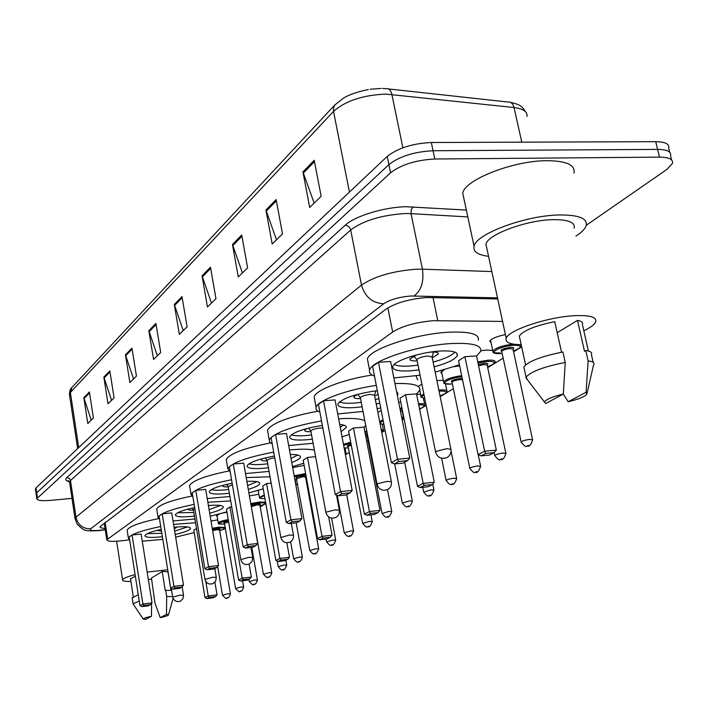 <?xml version="1.0" encoding="UTF-8"?>
<svg xmlns="http://www.w3.org/2000/svg" width="708" height="708" viewBox="0 0 708 708"><rect width="100%" height="100%" fill="white"/><g stroke="black" fill="none" stroke-linecap="round" stroke-linejoin="round"><path stroke-width="1.06" d="M480.803 350.752L486.502 350.053L492.724 350.478M436.889 380.497L443.341 380.382M416.623 394.329L420.587 394.294M292.678 467.607L304.139 465.377M249.411 495.892L258.88 494.264M502.565 321.414L433.314 320.697C416.021 322.211 402.471 325.981 392.657 331.99L106.811 539.788C107.404 541.62 113.183 541.859 124.13 540.514L129.493 539.779M260.225 506.928L264.234 504.468M265.358 503.777L265.81 503.503M295.856 485.104L297.696 483.98M305.891 478.962L306.546 478.555M345.008 452.545L346.079 453.492L345.424 454.74L349.239 452.421M366.762 441.686L368.063 440.889M382.718 431.915L385.108 430.455M402.772 419.64L404.082 418.835M419.632 409.312L422.18 407.755M423.827 406.746L426.154 405.321M440.199 396.719L444.243 394.241M445.978 393.188L453.368 388.657M487.715 367.629L491.963 365.027M493.874 363.85L503.176 358.159M513.574 351.788L517.813 349.194M519.831 347.964L521.654 346.849M442.004 373.859L440.792 372.417L444.27 369.797M454.315 366.682L459.634 365.815M418.924 385.904L421.888 384.205M377.815 412.162L381.231 410.622M217.17 516.451L216.374 515.787L219.489 514.026M223.392 512.937L226.985 512.22M211.002 521L217.754 519.884M491.095 342.814L489.759 341.15C491.361 338.681 496.574 336.486 505.397 334.565M497.733 298.953L426.8 297.528C409.463 298.962 395.905 302.794 386.143 309.033L99.996 526.708C99.899 527.664 101.589 528.23 105.058 528.389M72.004 498.361L50.932 500.344C41.958 501.069 37.25 500.512 36.825 498.68L390.577 172.796C401.232 164.628 415.977 160.026 434.792 159.008L659.493 157.132C669.051 157.247 673.361 159.344 672.423 163.424L666.865 169.451L586.295 225.25M35.462 489.263L35.993 487.909L387.241 156.406C397.843 148.096 412.534 143.458 431.314 142.503L655.723 141.671L657.608 149.397C667.166 149.53 671.476 151.662 670.556 155.795C671.476 151.662 667.166 149.53 657.608 149.397L433.048 150.742L657.608 149.397L659.493 157.132M387.241 156.406L388.904 164.592C399.533 156.353 414.251 151.733 433.048 150.742C414.251 151.733 399.533 156.353 388.904 164.592L36.701 492.821L388.904 164.592L390.577 172.796M36.17 494.157L36.701 492.821L36.17 494.157M91.235 420.127L83.827 397.701L87.783 423.481L93.412 418.012L89.394 391.975L83.827 397.701M111.572 400.33L103.837 377.09L108.014 403.79L114.085 397.878L109.837 370.904L103.837 377.09M133.538 378.939L125.44 354.823L129.874 382.506L136.449 376.107L131.936 348.132L125.44 354.823M157.344 355.77L148.848 330.698L153.565 359.443L160.707 352.495L155.902 323.432L148.848 330.698M314.157 203.116L302.927 171.929L309.697 207.453L321.158 196.302L314.219 160.282L302.927 171.929M276.492 239.782L265.934 210.046L272.191 243.977L282.519 233.923L276.12 199.55L265.934 210.046M242.437 272.943L232.481 244.526L238.269 276.987L247.623 267.881L241.711 235.012L232.481 244.526M211.48 303.068L202.063 275.863L207.453 306.989L215.967 298.705L210.471 267.208L202.063 275.863M183.23 330.565L174.301 304.475L179.336 334.362L187.116 326.786L181.983 296.555L174.301 304.475M655.723 141.671C665.272 141.83 669.591 144.007 668.688 148.176L669.671 152.202M488.555 256.323C477.67 254.907 472.838 251.526 474.059 246.18C475.971 233.861 525.955 215.267 559.771 214.958C579.055 214.887 587.844 218.507 586.135 225.817C584.976 229.047 581.578 232.472 575.94 236.083M463.961 198.904L462.749 193.231C464.395 179.797 513.769 160.397 547.452 160.681C566.657 160.955 575.498 165.07 573.967 173.026M521.185 344.69C509.99 344.495 504.999 342.362 506.202 338.3C508.22 330.149 548.258 316.777 574.958 315.662C590.268 315.087 597.145 317.219 595.605 322.051C594.304 324.724 590.366 327.636 583.799 330.769M486.83 248.313L485.945 244.198C487.573 234.454 526.752 219.931 553.267 219.648C568.471 219.569 575.427 222.401 574.135 228.171M557.187 332.689L577.516 320.397C581.604 321.14 583.233 322.529 582.401 324.565L588.392 351.018M577.516 320.397L584.498 351.256L585.773 350.522C590.507 351.168 592.392 352.549 591.437 354.673L593.189 362.416M586.1 392.267L586.844 394.329C584.357 396.869 578.144 399.339 568.197 401.746L586.1 392.267L588.118 360.885C592.853 361.487 594.729 362.832 593.755 364.903M568.197 401.746L563.294 394.037L545.691 403.542L544.461 402.029C545.939 399.445 552.222 396.781 563.303 394.037L565.241 362.443L562.913 352.009C541.408 356.292 528.38 361.275 523.84 366.956L524.354 369.355M585.773 350.522L588.118 360.885M561.55 352.257L554.736 321.671C535.115 325.724 523.3 330.512 519.3 336.034L519.831 338.451M527.805 380.258L526.062 377.205C530.637 371.647 543.7 366.726 565.241 362.443M420.074 375.213L393.878 377.948M374.479 376.063C370.479 374.682 368.85 372.718 369.585 370.178C371.01 360.664 417.693 345.203 451.5 343.539C472.263 342.654 481.971 345.239 480.644 351.301L476.528 356.08M368.107 362.567L367.425 359.098C368.797 349.354 415.375 333.734 449.146 332.202C469.891 331.388 479.617 334.079 478.316 340.283M419.003 369.912L410.428 370.833C398.223 371.488 392.356 370.036 392.825 366.461C393.816 360.885 420.738 352.026 440.234 351.026C452.341 350.469 458.041 351.964 457.35 355.496C455.253 359.372 447.5 363.151 434.101 366.841M398.746 461.474L394.391 463.935L403.109 463.12L407.498 460.66L398.746 461.474L397.48 459.209L409.746 458.085L390.612 361.478L378.453 362.266L372.585 366.372L391.4 462.669L397.48 459.209L378.453 362.266M459.43 364.832L435.181 372.151M485.768 453.412L481.077 455.855L489.378 455.085L494.104 452.642L485.768 453.412L484.644 451.2L496.326 450.129L476.502 355.938L464.908 356.682L458.58 360.735L478.086 454.633L484.644 451.2L464.908 356.682M481.077 455.855L478.086 454.633M496.326 450.129L494.104 452.642M394.391 463.935L391.4 462.669M409.746 458.085L407.498 460.66M418.039 365.16L409.941 366.018C402.277 366.496 397.046 365.974 394.232 364.461M432.261 357.823L438.358 354.062C438.641 352.478 436.101 351.814 430.747 352.071M454.863 352.106C451.81 355.62 444.562 358.947 433.128 362.089M416.508 354.947L409.914 358.894C409.675 360.425 412.091 361.098 417.18 360.894M450.854 448.934L432.101 357.044L428.03 355.991C422.189 356.655 418.481 357.867 416.924 359.62L417.021 360.115M363.027 411.463L337.707 413.941M319.874 412.056C316.803 410.906 315.547 409.33 316.087 407.357C317.308 400.516 346.885 389.542 376.302 385.4M314.653 399.631L314.157 396.949C315.361 390.117 343.336 379.364 372.142 375.045M396.551 391.453L398.064 393.967L397.294 395.197M379.771 403.135L376.24 404.073M362.124 406.799L355.168 407.551C343.336 408.304 337.557 407.1 337.822 403.949C342.415 398.215 355.584 393.772 377.329 390.639M341.796 493.653L338.017 495.786L346.274 494.963L350.088 492.821L341.796 493.653L340.557 491.582L352.168 490.432L335.052 399.914L323.538 400.763L318.432 404.339L335.273 494.591L340.557 491.582L323.538 400.763M394.984 383.55C412.552 383.037 420.817 385.249 419.782 390.179L416.561 394.011M400.728 401.932L398.772 402.64M380.7 407.905L377.152 408.728M424.304 485.405L420.216 487.538L428.11 486.741L432.225 484.617L424.304 485.405L423.189 483.378L434.287 482.272L416.534 393.878L405.525 394.692L399.993 398.232L417.481 486.369L423.189 483.378L405.525 394.692M415.977 375.877L417.702 379.842M420.216 487.538L417.481 486.369M434.287 482.272L432.225 484.617M338.017 495.786L335.273 494.591M352.168 490.432L350.088 492.821M361.266 402.348L354.717 403.047C347.345 403.569 342.238 403.197 339.397 401.914M374.647 395.878L378.072 394.453M377.373 390.869L376.01 390.789M378.895 398.675L375.373 399.622M357.381 394.391L353.832 396.914C353.655 398.223 355.894 398.79 360.549 398.604M391.329 481.537L374.532 395.285L370.514 394.418C365.089 395.055 361.708 396.126 360.363 397.631L360.434 398.011M313.113 443.27L288.678 445.562M272.191 443.748L269.659 442.075L269.226 439.951C273.89 432.827 291.324 426.481 321.529 420.906M267.845 432.243L267.474 430.154C271.828 423.083 288.652 416.746 317.972 411.153M339.69 424.437C344.469 424.871 346.628 425.924 346.194 427.623L341.052 431.615M312.352 439.146L306.679 439.765C295.209 440.588 289.537 439.597 289.643 436.801C292.873 432.34 303.776 428.535 322.361 425.393M292.13 521.725L288.811 523.593L296.652 522.761L299.997 520.884L292.13 521.725L290.908 519.814L301.935 518.654L286.492 433.5L275.562 434.402L271.084 437.544L286.28 522.451L290.908 519.814L275.562 434.402M338.636 418.844C351.885 417.915 360.62 418.578 364.832 420.826M365.744 425.561L363.983 427.269M349.256 434.464L342.035 436.827M370.532 513.397L366.939 515.265L374.452 514.468L378.072 512.592L370.532 513.397L369.426 511.521L379.984 510.406L363.965 427.136L353.478 427.995L348.61 431.11L364.408 514.15L369.426 511.521L353.478 427.995M366.939 515.265L364.408 514.15M379.984 510.406L378.072 512.592M288.811 523.593L286.28 522.451M301.935 518.654L299.997 520.884M311.573 434.96L306.272 435.535C299.201 436.093 294.236 435.836 291.386 434.756M343.619 425.074L340.229 427.296M306.635 428.614L304.706 430.225C304.59 431.358 306.67 431.827 310.962 431.659M322.857 428.039L320.175 428.048C315.131 428.659 312.016 429.614 310.83 430.924L310.883 431.216M269.075 471.413L245.517 473.564M230.197 471.855L227.834 468.767C231.551 462.828 246.835 457.28 273.695 452.12M289.484 449.961L291.643 449.766C301.652 448.925 309.228 449.031 314.37 450.067M226.525 461.156L226.241 459.501C229.719 453.589 244.49 448.058 270.562 442.898M290.298 454.474C297.387 454.456 300.758 455.394 300.413 457.297C299.838 458.846 296.944 460.563 291.74 462.439M268.421 467.749L263.801 468.262C252.685 469.139 247.119 468.324 247.101 465.829C249.428 462.28 258.526 459.023 274.394 456.049M248.428 546.417L245.499 548.08L252.951 547.24L255.907 545.585L248.428 546.417L247.234 544.656L257.721 543.487L243.694 463.112L233.286 464.041L229.321 466.82L243.145 546.983L247.234 544.656L233.286 464.041M303.75 463.244L292.501 466.625M315.591 456.695L307.502 457.421L303.183 460.182L317.547 538.682L321.998 536.354L307.502 457.421M323.087 538.089L319.901 539.744L327.069 538.947L330.273 537.292L323.087 538.089L321.998 536.354L332.07 535.23L328.68 516.928M319.901 539.744L317.547 538.682M332.07 535.23L330.273 537.292M245.499 548.08L243.145 546.983M257.721 543.487L255.907 545.585M267.721 463.793L263.42 464.271C256.659 464.855 251.853 464.696 249.004 463.793M297.767 455.058L291.015 458.43M262.314 458.651L261.341 459.642C261.252 460.625 263.208 461.032 267.199 460.855M274.713 457.837C270.429 458.501 267.889 459.324 267.102 460.315L267.137 460.554M229.932 496.503L207.223 498.547M192.912 496.954L191.018 494.423C194.027 489.396 207.541 484.511 231.56 479.759M246.216 477.581L270.031 476.785M189.779 486.954L189.558 485.626C192.372 480.635 205.426 475.767 228.737 471.024M246.88 481.387C255.623 480.944 259.898 481.714 259.712 483.679C258.995 485.396 255.181 487.29 248.269 489.361M229.365 493.219L225.604 493.644C214.825 494.556 209.373 493.901 209.267 491.653C210.975 488.794 218.613 485.998 232.162 483.263M209.674 568.32L207.063 569.798L214.179 568.966L216.807 567.489L209.674 568.32L208.515 566.674L218.507 565.524L205.683 489.405L195.762 490.352L192.231 492.83L204.869 568.745L208.515 566.674L195.762 490.352M263.226 488.865L248.889 492.883M271.164 483.166L266.589 483.608L262.739 486.069L275.881 560.497L279.846 558.417L266.589 483.608M280.917 560.037L278.076 561.515L284.926 560.718L287.784 559.24L280.917 560.037L279.846 558.417L289.466 557.311L286.873 542.788M278.076 561.515L275.881 560.497M289.466 557.311L287.784 559.24M207.063 569.798L204.869 568.745M218.507 565.524L216.807 567.489M228.719 489.476L225.241 489.865C218.807 490.458 214.17 490.387 211.32 489.644M256.986 481.679L247.614 485.591M223.179 485.263L222.763 485.812C222.71 486.679 224.542 487.024 228.268 486.847M232.41 484.732L228.241 486.653M194.904 518.999L173.009 520.964M159.601 519.495L158.061 517.398C160.521 513.114 172.557 508.786 194.16 504.406M207.842 502.246L230.684 500.91M156.884 510.105L156.716 509.034C159.017 504.769 170.637 500.468 191.576 496.113M208.4 505.539C218.321 504.742 223.286 505.326 223.286 507.273C222.445 509.087 217.914 511.061 209.692 513.185M194.417 516.043L191.364 516.398C180.903 517.344 175.584 516.805 175.389 514.778C176.673 512.45 183.098 510.043 194.682 507.565M175.08 587.87L172.743 589.189L179.531 588.375L181.894 587.056L175.08 587.87L173.947 586.339L183.496 585.189L171.699 512.911L162.221 513.866L159.052 516.088L170.69 588.189L173.947 586.339L162.221 513.866M226.923 511.84L210.205 516.247M231.711 506.875L229.95 507.052L226.48 509.273L238.578 580.029L242.145 578.162L229.95 507.052M243.189 579.675L240.64 581.003L247.189 580.215L249.765 578.887L243.189 579.675L242.145 578.162L251.349 577.055L249.119 564.134M240.64 581.003L238.578 580.029M251.349 577.055L249.765 578.887M172.743 589.189L170.69 588.189M183.496 585.189L181.894 587.056M193.824 512.495L177.602 512.796M208.594 506.689L209.108 505.477M220.462 505.494L209.09 509.627M188.346 509.008L188.222 509.247C188.195 510.008 189.93 510.309 193.434 510.132M194.912 508.972L193.417 510.025M162.805 539.372L142.264 541.195M129.653 539.85L128.387 538.098C130.431 534.407 141.211 530.549 160.734 526.513M173.566 524.398L195.523 522.716M127.272 531L127.139 530.133C129.051 526.451 139.458 522.619 158.353 518.619M174.044 527.292L175.142 527.177C185.257 526.239 190.372 526.69 190.496 528.513C189.532 530.363 184.434 532.354 175.221 534.487M162.371 536.691L160.495 536.903C150.344 537.876 145.14 537.443 144.892 535.611C145.857 533.69 151.291 531.62 161.194 529.398M143.998 605.437L141.901 606.623L148.397 605.818L150.521 604.623L143.998 605.437L142.901 603.995L152.034 602.862L141.131 534.053L132.06 535.009L129.201 537.009L139.963 605.667L142.901 603.995L132.06 535.009M194.196 532.549L175.655 537.186M196.479 528.469L193.806 530.186L204.993 597.614L208.214 595.924L205.816 581.542M209.232 597.348L206.931 598.552L213.214 597.773L215.533 596.57L209.232 597.348L208.214 595.924L217.037 594.835L214.913 582.18M206.931 598.552L204.993 597.614M217.037 594.835L215.533 596.57M141.901 606.623L139.963 605.667M152.034 602.862L150.521 604.623M161.831 533.31L147.264 533.655M174.301 528.849L177.195 526.982M187.567 526.902L174.664 531.106M157.132 530.336L161.477 531.142M130.909 581.463C125.245 581.578 122.475 581.047 122.599 579.852C123.192 578.409 127.36 576.666 135.104 574.639M147.158 572.082L167.716 569.781M160.238 617.65L166.495 614.34L168.451 614.969C167.778 615.712 165.044 616.606 160.238 617.65L154.937 602.968L151.441 578.029L162.203 571.524C166.283 571.445 168.256 571.825 168.123 572.675L170.955 590.242M162.203 571.524L165.221 590.357L171.637 590.401M165.663 590.1L166.681 596.41L172.655 596.667M166.681 596.41L166.495 614.34M130.52 578.958L135.325 576.091M151.609 579.126L148.361 579.666M145.317 619.562L143.237 619.058C143.538 618.323 146.282 617.385 151.45 616.252L145.317 619.562M133.343 604.331L133.113 603.853L139.237 601.039M151.317 598.304L150.308 591.968M151.45 616.252L151.592 603.384M151.592 600.065L151.592 598.251M132.184 597.897L138.246 594.72M433.004 297.502L437.756 320.6M387.851 307.865L392.657 331.99M105.111 522.415L107.634 538.806M497.494 297.856L411.038 295.997C399.365 296.944 390.25 299.537 383.692 303.767L90.651 528.823C89.208 530.451 92.182 530.956 99.571 530.327L105.244 529.602M75.101 519.053L75.977 517.167L361.496 285.103C374.444 276.332 392.736 271.031 416.366 269.208L422.446 269.182L411.038 213.648L404.985 213.559C381.497 215.099 363.399 220.569 350.69 229.967L70.49 480.493L69.632 482.546M69.508 481.794C65.729 480.9 64.835 479.493 66.826 477.573L345.159 225.286C348 225.507 349.841 227.064 350.69 229.967L361.496 285.103C364.947 296.891 372.346 303.121 383.692 303.767M345.159 225.286C354.752 216.09 384.444 206.984 406.295 206.736L466.342 210.072M434.792 159.008L431.314 142.503M37.418 497.742L35.993 487.909M414.056 295.953C421.322 290.492 424.11 281.572 422.446 269.182L491.83 271.562M467.811 216.922L411.038 213.648L411.233 209.656L413.118 206.851M90.651 528.823C82.827 528.832 77.933 524.947 75.977 517.167L70.411 480.13L69.216 478.307L66.826 477.573M526.982 116.493C527.664 111.705 523.345 108.713 514.035 107.528L385.975 94.102C363.124 95.031 345.637 100.784 333.53 111.351L333.503 107.943L334.769 105.041L343.309 98.235C344.292 97.651 351.018 93.111 368.275 89.553M382.603 88.465L386.161 88.686C388.957 88.412 390.86 90.323 391.887 94.43L402.879 147.777M521.787 142.166L514.035 107.528C512.981 103.625 510.999 101.793 508.087 102.023L388.285 88.916M335.034 104.713L71.968 387.444L69.552 395.029M349.433 192.089L333.53 111.351L70.366 392.471L78.721 447.58M174.557 305.502L182.168 297.679M202.346 276.934L210.674 268.376M232.773 245.641L241.924 236.233M266.252 211.214L276.359 200.824M303.263 173.15L314.476 161.619M149.096 331.689L156.079 324.512M125.679 355.779L132.104 349.168M104.058 378.01L109.997 371.904M84.04 398.595L89.544 392.94M416.924 359.62L435.57 451.978C437.456 457.501 441.173 459.412 446.704 457.713C449.996 455.881 451.403 453.085 450.934 449.323L446.89 448.66L436.42 451.279L435.65 452.368M360.363 397.631L377.054 484.263C378.798 489.432 382.249 491.228 387.418 489.653C390.489 487.945 391.807 485.343 391.391 481.838L387.391 481.316L377.745 483.688L377.116 484.564M310.83 430.924L325.901 512.486C327.512 517.353 330.742 519.044 335.601 517.566C338.468 515.973 339.716 513.53 339.344 510.247L335.406 509.849L326.468 512.017L325.946 512.725M267.102 460.315L280.81 537.381C282.297 541.965 285.333 543.567 289.917 542.169C292.625 540.673 293.802 538.381 293.466 535.292L289.599 534.982L280.837 537.558M228.206 486.467L240.747 559.488C242.145 563.834 245.003 565.347 249.349 564.028L252.119 561.347L252.721 557.532L248.933 557.311L240.773 559.63M193.39 509.875L204.931 579.259C206.232 583.383 208.948 584.817 213.073 583.569L215.701 581.029L216.294 577.409L212.577 577.259L204.948 579.374M171.336 588.507L172.708 597.039C173.938 600.968 176.522 602.331 180.452 601.145L182.956 598.729L183.522 595.295L179.894 595.198L172.725 597.136M499.892 352.885C494.883 353.133 492.538 352.513 492.839 351.009C495.689 347.814 502.485 345.513 513.229 344.097M513.397 350.947C522.477 347.292 522.646 345.389 513.893 345.239C499.282 346 485.502 354.681 500.556 353.496L502.149 353.363L500.476 353.54C488.458 352.876 495.228 352.274 492.839 351.009L490.52 340.123M501.733 351.416C499.698 349.964 502.627 348.601 510.521 347.327C513.734 347.23 514.566 347.778 513.017 348.973M532.54 439.571L513.035 349.292L510.247 348.54C505.831 349.053 502.99 349.982 501.715 351.327L501.795 351.708M521.203 442.243L521.132 441.942C522.477 440.827 525.38 439.978 529.832 439.394L532.602 439.88C531.124 444.828 529.283 446.854 527.062 445.969C526.221 447.394 524.239 446.049 521.132 441.942L501.715 351.327L501.167 350.991L501.715 351.336M528.363 445.35L527.38 445.845L528.363 445.35M520.592 344.681L521.141 345.92C519.46 347.938 523.424 346.84 513.397 350.973M477.758 361.938L488.131 360.177C493.069 359.93 495.379 360.514 495.078 361.938C496.52 362.602 494.007 364.222 487.538 366.779M487.529 366.753C496.423 363.248 496.538 361.452 487.865 361.354L477.997 363.045M478.325 364.602L484.67 363.328C487.865 363.222 488.697 363.744 487.157 364.894L487.095 364.824M505.839 453.209L487.201 365.204L484.405 364.505L478.564 365.735M494.812 455.748L494.75 455.474C496.016 454.43 498.804 453.624 503.123 453.049L505.893 453.483C504.397 458.35 502.6 460.315 500.529 459.395C499.671 460.784 497.751 459.474 494.75 455.474L494.149 452.598M501.751 458.811L500.821 459.288L501.751 458.811M443.889 382.674L443.633 381.798C445.907 379.134 451.916 377.081 461.678 375.638M461.899 376.727C447.854 378.028 437.597 385.196 451.253 384.019L452.385 383.922M462.554 379.86L459.943 379.621C455.793 380.116 453.155 380.957 452.023 382.143C450.111 380.886 452.828 379.665 460.191 378.479L462.271 378.497M469.838 468.528L469.785 468.28C470.979 467.298 473.67 466.528 477.856 465.97L480.626 466.368C478.75 471.457 477.015 473.369 475.413 472.103C474.608 473.466 472.732 472.192 469.785 468.28L452.085 382.462M476.564 471.555L475.688 471.997L476.564 471.555M421.163 396.799L420.933 396.002L423.835 393.834M438.845 390.081L440.093 389.966C444.925 389.683 447.235 390.188 447.005 391.489C448.359 392.117 446.031 393.577 440.031 395.887M440.022 395.861C448.359 392.648 448.306 391.055 439.854 391.073L439.057 391.143M424.065 394.984C421.056 396.692 421.269 397.746 424.703 398.144M439.42 392.905L439.668 394.126M446.173 480.644L446.12 480.422C447.252 479.493 449.846 478.758 453.916 478.21L456.678 478.573C455.173 483.219 453.483 485.077 451.615 484.148C450.819 485.484 448.996 484.245 446.12 480.422L441.642 458.28M452.704 483.626L451.863 484.051L452.704 483.626M399.976 408.737L401.852 407.587M402.073 408.72C399.631 410.171 399.808 411.1 402.622 411.498M423.711 492.14L431.199 489.821L433.942 490.148C432.092 495.025 430.446 496.83 429.021 495.573C428.243 496.892 426.455 495.68 423.667 491.936L422.738 487.281M430.048 495.087L429.252 495.485L430.048 495.087M418.499 403.693C422.906 403.48 424.995 403.958 424.782 405.144C425.747 405.79 423.995 407.029 419.534 408.852M419.534 408.826C425.835 406.171 425.561 404.808 418.711 404.737M379.63 421.464L383.019 419.773M383.223 420.817L379.904 422.888M380.054 423.649L383.913 424.322M402.365 503.078L409.605 500.866L412.348 501.158C410.844 505.618 409.251 507.379 407.56 506.432C406.799 507.725 405.056 506.547 402.321 502.892L394.692 463.899M408.525 505.972L407.773 506.353L408.525 505.972M401.578 416.817L403.657 418.118L402.215 420.039M402.197 419.95L403.02 418.773L401.808 417.994M364.824 431.615L366.797 431.03M366.983 432.004L365.009 432.597M365.744 436.402L367.178 436.296L365.753 436.42M382.046 513.477L389.073 511.362L391.798 511.627C389.975 516.282 388.418 517.999 387.126 516.769C386.382 518.044 384.683 516.884 382.019 513.309L366.956 435.146M388.046 516.336L387.329 516.698L388.046 516.336M367.452 434.438L366.452 434.562L366.983 434.8M381.134 429.207L383.541 430.482L381.789 432.535M366.956 434.845L365.947 434.314L367.248 433.367M381.771 432.473L382.913 431.137L381.355 430.314M343.451 444.341L350.717 442.173M350.894 443.111L343.646 445.359M344.141 447.978L348.371 447.863M362.7 523.389L369.505 521.362L372.222 521.601C370.718 525.894 369.204 527.566 367.664 526.619C366.921 527.858 365.248 526.734 362.664 523.239L348.168 446.775M368.541 526.203L367.85 526.548L368.541 526.203M351.283 445.164L348.212 446.438M348.177 446.483C346.318 446.049 347.292 445.297 351.106 444.226M344.238 532.841L350.849 530.903L353.549 531.115C352.053 535.328 350.566 536.965 349.106 536.009C348.38 537.239 346.752 536.133 344.212 532.699L337.256 495.458M349.929 535.611L349.274 535.947L349.929 535.611M345.38 454.536L345.247 453.828M326.618 541.877L333.034 540.009L335.716 540.204C334.238 544.319 332.795 545.912 331.379 544.974C330.84 546.213 329.238 545.142 326.592 541.744L326.096 539.053M332.167 544.602L331.539 544.921L332.167 544.602M294.165 475.794L305.635 473.555M305.794 474.44L294.324 476.696M294.864 479.679L296.891 479.546M296.785 478.343C295.032 477.581 297.112 476.723 303.024 475.776L306.077 475.971M306.121 476.227L305.378 476.776M318.653 548.762L305.537 477.033L302.865 476.679L296.723 478.635M309.777 550.505L316.016 548.718L318.68 548.886C317.175 552.948 315.768 554.506 314.44 553.55C313.918 554.771 312.361 553.718 309.75 550.381L296.271 478.121L296.82 478.307M315.193 553.187L314.591 553.497L315.193 553.187M306.405 477.758L305.706 477.953L306.405 477.741M293.661 558.762L299.723 557.046L302.378 557.187C301.254 560.771 299.873 562.294 298.227 561.754C297.687 562.949 296.156 561.913 293.634 558.656L290.616 541.788M298.944 561.409L298.369 561.701L298.944 561.409M295.608 483.75L295.802 484.838M259.464 497.512L264.279 494.795M264.429 495.644C258.73 497.671 258.898 498.644 264.942 498.565C256.092 498.344 261.314 497.936 259.385 497.158L258.208 490.44M278.226 566.674L284.129 565.019L286.758 565.143C285.023 569.276 283.669 570.763 282.704 569.604C282.156 570.772 280.651 569.763 278.2 566.568L277.244 561.134M283.386 569.276L282.837 569.551L283.386 569.276M250.756 503.583L259.376 502.034L265.589 502.229M260.04 505.884C267.199 503.556 266.934 502.556 259.234 502.884L250.898 504.406M251.101 505.574L257.429 503.999C260.411 503.786 261.172 504.078 259.694 504.884M271.775 572.675L259.907 505.123L257.287 504.839L251.614 506.583M263.429 574.259L269.182 572.657L271.792 572.763C270.713 576.197 269.394 577.648 267.828 577.135C267.792 578.418 266.323 577.427 263.411 574.161L251.19 506.096M268.474 576.816L267.951 577.082L268.474 576.816M251.729 506.291L251.216 506.229M249.234 581.534L254.845 579.985L257.438 580.082C256.323 583.472 255.022 584.896 253.553 584.357C253.491 585.613 252.048 584.64 249.216 581.445L248.853 579.356M254.172 584.056L253.668 584.312L254.172 584.056M218.329 523.194L218.268 522.92C219.073 521.796 222.401 520.69 228.25 519.61M228.383 520.38C217.701 522.876 216.453 524.106 224.622 524.062M235.605 588.516L241.083 587.029L243.649 587.1C242.534 590.437 241.269 591.835 239.844 591.295C239.791 592.534 238.375 591.578 235.587 588.437L224.507 523.38M240.437 591.003L239.95 591.251L240.437 591.003M228.649 521.929L224.693 523.07M224.657 523.088C222.852 522.699 224.144 522.053 228.516 521.159M212.223 528.256L218.852 527.159L225.206 527.495M219.675 530.593C226.507 528.451 226.197 527.566 218.737 527.947L212.356 529.018M212.497 529.867L217.135 528.938C220.064 528.717 220.799 528.973 219.312 529.726M230.392 593.782L219.569 529.947L217.011 529.734L212.63 530.664M222.507 595.233L227.852 593.791L230.401 593.853C229.321 597.118 228.073 598.49 226.666 597.959C226.595 599.172 225.197 598.242 222.489 595.163L217.666 566.497M227.241 597.685L226.772 597.915L227.241 597.685M225.233 527.664L225.233 527.708C224.162 528.283 227.746 528.212 219.684 530.602M104.244 523.079L106.811 539.788M69.349 481.422L68.269 480.679L69.543 481.927L75.013 518.486L77.181 524.221C81.836 528.681 84.606 530.637 85.5 530.088C86.473 530.911 90.996 531.08 99.076 530.584L105.271 529.788M671.556 159.884L670.556 155.795M36.825 498.68L35.409 488.865M510.397 102.315C522.442 105.094 522.088 107.182 525.663 111.846M77.659 448.58L69.428 394.25C69.782 390.524 70.543 388.356 71.694 387.745M381.143 88.438L370.151 89.252M474.059 246.18L462.749 193.231M506.202 338.3L485.945 244.198M587.136 393.073L593.41 365.461M525.575 364.894L519.3 336.034M544.461 402.029L525.876 377.736M526.062 377.205L523.84 366.956M369.585 370.178L367.425 359.098M457.35 355.496L456.899 353.336M438.358 354.062L438.172 353.115M416.897 359.779L413.87 355.982M432.128 356.823L433.5 352M316.087 407.357L314.157 396.949M360.337 397.763L357.655 394.321M374.55 395.135L375.806 390.807M269.226 439.951L267.474 430.154M346.194 427.623L345.946 426.313M310.812 431.03L308.573 428.101M336.521 495.14L339.3 510.017M227.834 468.767L226.241 459.501M300.413 457.297L300.227 456.271M267.084 460.412L265.208 457.917M291.324 523.327L293.439 535.106M191.018 494.423L189.558 485.626M259.712 483.679L259.562 482.856M228.197 486.538L226.613 484.414M250.977 547.461L252.694 557.382M158.061 517.398L156.716 509.034M223.286 507.273L223.17 506.609M193.381 509.937L192.045 508.123M214.816 568.612L216.276 577.294M128.387 538.098L127.139 530.133M190.496 528.513L190.399 527.964M161.291 529.982L160.911 529.46M182.133 586.764L183.514 595.198M122.599 579.852L116.625 541.275M168.486 614.818L173.097 598.384M133.272 596.596L130.467 578.631M143.237 619.058L133.095 603.968M133.113 603.853L132.131 597.579M441.518 371.461L443.633 381.798C446.022 382.913 439.155 383.506 451.182 384.046L452.394 383.94M480.573 466.121L478.192 454.678M452.023 382.143L451.509 381.798L452.04 382.099M419.773 390.214L420.933 396.002C420.109 396.843 421.366 397.569 424.712 398.188M446.854 390.754L445.412 383.745M456.625 478.343L451.067 451.084M400.427 411.012L402.64 411.543M424.65 404.472L423.349 398.02M433.907 489.945L432.721 484.051M380.099 423.871L383.913 424.349M403.533 417.516L402.348 411.516M412.313 500.972L404.675 462.244M383.435 429.924L382.338 424.313M391.763 511.459L387.524 489.6M344.15 448.014L348.371 447.881M372.187 521.451L370.93 514.84M345.991 453.031L345.053 448.04M353.522 530.973L346.699 494.724M335.689 540.071L331.627 518.141M294.873 479.697L296.891 479.564M295.847 483.953L295.068 479.688M302.351 557.081L296.174 522.814M286.74 565.046L285.882 560.223M251.198 506.131L251.765 506.264M260.04 505.893C264.447 504.521 266.358 503.654 265.774 503.282M257.42 579.994L251.756 547.373M216.949 515.167L218.268 522.92C220.108 523.407 214.595 524.23 224.622 524.079L225.188 527.469M243.641 587.02L242.561 580.772"/></g></svg>
